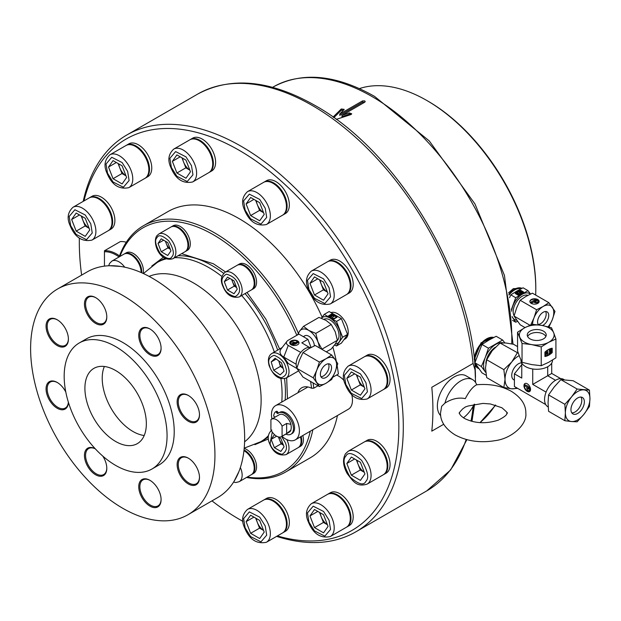 <?xml version="1.0" encoding="UTF-8"?>
<svg xmlns="http://www.w3.org/2000/svg" width="621" height="621" viewBox="0 0 621 621"><rect width="100%" height="100%" fill="white"/><g stroke="black" fill="none" stroke-linecap="round" stroke-linejoin="round"><path stroke-width="0.93" d="M181.65 253.663L213.376 263.77L225.586 271.982M246.995 292.46L265.912 319.225L279.629 348.986M286.661 377.77L287.461 398.783M268.443 438.931L254.889 444.667M119.185 256.892A142.193 82.096 60 0 1 143.397 225.765A142.193 82.096 60 0 1 214.493 232.805A142.193 82.096 60 0 1 298.313 333.174M322.113 317.199A142.193 82.096 -120 0 0 239.069 218.615A142.193 82.096 -120 0 0 167.973 211.575L143.397 225.765M83.982 200.925A225.928 130.441 60 0 1 239.069 150.243A225.928 130.441 60 0 1 397.657 403.992A225.928 130.441 60 0 1 277.393 535.931M242.927 521.361A225.928 130.441 60 0 1 239.069 519.187L241.305 520.476A229.087 132.265 -120 0 0 242.935 521.407M276.624 536.373A229.087 132.265 -120 0 0 355.849 531.824A229.087 132.265 -120 0 0 390.966 348.249A229.087 132.265 -120 0 0 241.305 146.377A229.087 132.265 -120 0 0 126.762 135.029A229.087 132.265 -120 0 0 83.214 201.367M271.913 418.981A19.748 11.403 60 0 1 275.561 405.653A19.748 11.403 60 0 1 285.435 406.631A19.748 11.403 60 0 1 298.336 424.034A19.748 11.403 60 0 1 295.309 439.862L348.373 409.223A19.748 11.403 -120 0 0 351.688 394.428M344.081 380.557A19.748 11.403 -120 0 0 338.499 376A19.748 11.403 -120 0 0 336.59 375.045M295.309 439.862A19.748 11.403 60 0 1 285.435 438.884A19.748 11.403 60 0 1 281.942 436.361M89.447 197.788A18.956 10.945 60 0 1 89.773 197.579A18.956 10.945 60 0 1 99.251 198.518A18.956 10.945 60 0 1 111.64 215.231A18.956 10.945 60 0 1 108.737 230.422A18.956 10.945 60 0 1 108.388 230.601M108.737 230.422L110.965 229.133A18.956 10.945 -120 0 0 113.868 213.942A18.956 10.945 -120 0 0 101.487 197.23A18.956 10.945 -120 0 0 92.009 196.29L89.773 197.579M364.62 441.795A18.956 10.945 60 0 1 364.946 441.593A18.956 10.945 60 0 1 374.432 442.532A18.956 10.945 60 0 1 386.813 459.237A18.956 10.945 60 0 1 383.91 474.428A18.956 10.945 60 0 1 383.568 474.615M383.91 474.428L386.138 473.14A18.956 10.945 -120 0 0 389.041 457.949A18.956 10.945 -120 0 0 376.66 441.244A18.956 10.945 -120 0 0 367.182 440.305L364.946 441.593M364.62 356.656A18.956 10.945 60 0 1 364.946 356.454A18.956 10.945 60 0 1 374.432 357.393A18.956 10.945 60 0 1 386.813 374.098A18.956 10.945 60 0 1 383.91 389.289A18.956 10.945 60 0 1 383.568 389.476M383.91 389.289L386.138 388.001A18.956 10.945 -120 0 0 389.041 372.81A18.956 10.945 -120 0 0 376.66 356.105A18.956 10.945 -120 0 0 367.182 355.165L364.946 356.454M263.894 499.952A18.956 10.945 60 0 1 264.228 499.742A18.956 10.945 60 0 1 273.706 500.681A18.956 10.945 60 0 1 286.095 517.386A18.956 10.945 60 0 1 283.184 532.577A18.956 10.945 60 0 1 282.842 532.764M283.184 532.577L285.419 531.297A18.956 10.945 -120 0 0 288.323 516.098A18.956 10.945 -120 0 0 275.941 499.393A18.956 10.945 -120 0 0 266.456 498.453L264.228 499.742M190.166 139.632A18.956 10.945 60 0 1 190.492 139.43A18.956 10.945 60 0 1 199.978 140.369A18.956 10.945 60 0 1 212.359 157.074A18.956 10.945 60 0 1 209.456 172.265A18.956 10.945 60 0 1 209.114 172.452M209.456 172.265L211.683 170.977A18.956 10.945 -120 0 0 214.594 155.786A18.956 10.945 -120 0 0 202.205 139.081A18.956 10.945 -120 0 0 192.727 138.141L190.492 139.43M263.894 182.201A18.956 10.945 60 0 1 264.228 182A18.956 10.945 60 0 1 273.706 182.939A18.956 10.945 60 0 1 286.095 199.644A18.956 10.945 60 0 1 283.184 214.835A18.956 10.945 60 0 1 282.842 215.021M283.184 214.835L285.419 213.546A18.956 10.945 -120 0 0 288.323 198.355A18.956 10.945 -120 0 0 275.941 181.65A18.956 10.945 -120 0 0 266.456 180.711L264.228 182M327.748 494.246A18.956 10.945 60 0 1 328.082 494.037A18.956 10.945 60 0 1 337.56 494.976A18.956 10.945 60 0 1 349.949 511.688A18.956 10.945 60 0 1 347.038 526.88A18.956 10.945 60 0 1 346.697 527.058M347.038 526.88L349.274 525.591A18.956 10.945 -120 0 0 352.177 510.4A18.956 10.945 -120 0 0 339.796 493.687A18.956 10.945 -120 0 0 330.31 492.748L328.082 494.037M126.311 145.337A18.956 10.945 60 0 1 126.637 145.135A18.956 10.945 60 0 1 136.123 146.075A18.956 10.945 60 0 1 148.504 162.78A18.956 10.945 60 0 1 145.601 177.971A18.956 10.945 60 0 1 145.26 178.157M145.601 177.971L147.829 176.682A18.956 10.945 -120 0 0 150.74 161.491A18.956 10.945 -120 0 0 138.351 144.786A18.956 10.945 -120 0 0 128.873 143.847L126.637 145.135M327.748 261.635A18.956 10.945 60 0 1 328.082 261.433A18.956 10.945 60 0 1 337.56 262.373A18.956 10.945 60 0 1 349.949 279.077A18.956 10.945 60 0 1 347.038 294.269A18.956 10.945 60 0 1 346.697 294.455M347.038 294.269L349.274 292.988A18.956 10.945 -120 0 0 352.177 277.789A18.956 10.945 -120 0 0 339.796 261.084A18.956 10.945 -120 0 0 330.31 260.145L328.082 261.433M474.281 404.255L473.07 407.306L472.224 407.795M443.712 424.259L431.789 431.145A229.087 132.265 -120 0 0 431.789 387.287L473.07 363.448L475.034 369.805L475.562 382.458M331.133 312.542A15.013 8.663 60 0 1 337.614 313.729A15.013 8.663 60 0 1 347.418 326.957A15.013 8.663 60 0 1 345.121 338.981L344.026 339.609M124.278 253.973A14.221 8.213 60 0 1 124.604 253.764A14.221 8.213 60 0 1 131.714 254.47A14.221 8.213 60 0 1 141.735 272.798M124.604 253.764L126.273 252.794A14.221 8.213 60 0 1 133.383 253.5A14.221 8.213 60 0 1 143.172 273.442M244.03 449.977A14.221 8.213 60 0 1 244.837 450.404A14.221 8.213 60 0 1 254.129 462.932A14.221 8.213 60 0 1 251.947 474.328A14.221 8.213 60 0 1 251.598 474.506M244.185 448.409A14.221 8.213 60 0 1 246.514 449.441A14.221 8.213 60 0 1 255.798 461.97A14.221 8.213 60 0 1 253.616 473.365L251.947 474.328M237.401 265.175A14.221 8.213 60 0 1 237.727 264.965A14.221 8.213 60 0 1 244.837 265.672A14.221 8.213 60 0 1 254.129 278.2A14.221 8.213 60 0 1 251.947 289.596A14.221 8.213 60 0 1 251.598 289.774M237.727 264.965L239.403 264.003A14.221 8.213 60 0 1 246.514 264.709A14.221 8.213 60 0 1 255.798 277.238A14.221 8.213 60 0 1 253.616 288.633L251.947 289.596M171.132 226.913A14.221 8.213 60 0 1 171.458 226.712A14.221 8.213 60 0 1 178.569 227.41A14.221 8.213 60 0 1 187.86 239.947A14.221 8.213 60 0 1 185.679 251.334A14.221 8.213 60 0 1 185.337 251.521M171.458 226.712L173.135 225.741A14.221 8.213 60 0 1 180.245 226.448A14.221 8.213 60 0 1 189.529 238.976A14.221 8.213 60 0 1 187.356 250.372L185.679 251.334M301.154 436.485A14.221 8.213 60 0 1 298.802 447.275A14.221 8.213 60 0 1 298.46 447.454M302.831 435.523A14.221 8.213 60 0 1 300.479 446.305L298.802 447.275M126.304 242.229A35.156 20.299 60 0 0 120.319 241.592L104.452 250.752L104.452 251.777A34.365 19.841 60 0 1 116.181 255.06A34.365 19.841 60 0 1 119.092 256.947M104.452 250.752A35.156 20.299 60 0 1 116.74 254.09A35.156 20.299 60 0 1 119.543 255.891M275.134 417.126L273.667 416.117A14.058 8.12 60 0 1 275.181 412.072A1.343 0.776 60 0 1 275.313 411.964A1.343 0.776 60 0 1 275.98 412.033A1.343 0.776 60 0 1 276.531 412.546L277.649 411.902A1.343 0.776 -120 0 0 277.098 411.389A1.343 0.776 -120 0 0 276.43 411.319A1.343 0.776 -120 0 0 276.298 411.428M278.829 412.864A1.343 0.776 60 0 1 277.874 412.212L276.756 412.856A1.343 0.776 60 0 0 277.975 413.446A1.343 0.776 60 0 0 278.045 413.4A12.273 7.087 60 0 1 278.658 412.957A12.273 7.087 60 0 1 284.798 413.563A12.273 7.087 60 0 1 292.809 424.376A12.273 7.087 60 0 1 290.931 434.211A12.273 7.087 60 0 1 285.815 434.126M290.931 434.211L292.049 433.567A12.273 7.087 -120 0 0 293.927 423.732A12.273 7.087 -120 0 0 285.908 412.918A12.273 7.087 -120 0 0 279.776 412.313L278.658 412.957M98.584 198.906A18.956 10.945 60 0 1 110.965 215.619A18.956 10.945 60 0 1 108.062 230.81L91.97 240.094A18.956 10.945 60 0 0 94.105 222.644A18.956 10.945 60 0 0 82.492 208.198A18.956 10.945 60 0 0 73.014 207.259L89.098 197.967A18.956 10.945 60 0 1 98.584 198.906M373.757 442.92A18.956 10.945 60 0 1 386.138 459.625A18.956 10.945 60 0 1 383.235 474.817L367.143 484.108A18.956 10.945 60 0 0 369.278 482.129A18.956 10.945 60 0 0 357.665 452.204A18.956 10.945 60 0 0 348.187 451.265L364.271 441.981A18.956 10.945 60 0 1 373.757 442.92M373.757 357.781A18.956 10.945 60 0 1 386.138 374.486A18.956 10.945 60 0 1 383.235 389.678L367.143 398.969A18.956 10.945 60 0 0 369.278 381.511A18.956 10.945 60 0 0 357.665 367.065A18.956 10.945 60 0 0 348.187 366.126L364.271 356.842A18.956 10.945 60 0 1 373.757 357.781M273.03 501.069A18.956 10.945 60 0 1 285.419 517.774A18.956 10.945 60 0 1 282.516 532.973L266.425 542.257A18.956 10.945 60 0 0 268.559 524.799A18.956 10.945 60 0 0 256.947 510.361A18.956 10.945 60 0 0 247.469 509.422L263.552 500.13A18.956 10.945 60 0 1 273.03 501.069M199.302 140.757A18.956 10.945 60 0 1 211.683 157.462A18.956 10.945 60 0 1 208.78 172.654L192.696 181.945A18.956 10.945 60 0 0 194.823 164.487A18.956 10.945 60 0 0 183.211 150.041A18.956 10.945 60 0 0 173.733 149.11L189.824 139.818A18.956 10.945 60 0 1 199.302 140.757M273.03 183.327A18.956 10.945 60 0 1 285.419 200.032A18.956 10.945 60 0 1 282.516 215.223L266.425 224.515A18.956 10.945 60 0 0 268.559 207.057A18.956 10.945 60 0 0 256.947 192.611A18.956 10.945 60 0 0 247.469 191.672L263.552 182.388A18.956 10.945 60 0 1 273.03 183.327M336.885 495.364A18.956 10.945 60 0 1 349.274 512.077A18.956 10.945 60 0 1 346.371 527.268L330.279 536.552A18.956 10.945 60 0 0 332.414 519.102A18.956 10.945 60 0 0 320.801 504.656A18.956 10.945 60 0 0 311.323 503.716L327.407 494.425A18.956 10.945 60 0 1 336.885 495.364M135.448 146.463A18.956 10.945 60 0 1 147.829 163.168A18.956 10.945 60 0 1 144.926 178.359L128.842 187.651A18.956 10.945 60 0 0 130.969 170.193A18.956 10.945 60 0 0 119.356 155.747A18.956 10.945 60 0 0 109.878 154.808L125.97 145.524A18.956 10.945 60 0 1 135.448 146.463M336.885 262.761A18.956 10.945 60 0 1 349.274 279.466A18.956 10.945 60 0 1 346.371 294.665L330.279 303.948A18.956 10.945 60 0 0 332.414 286.491A18.956 10.945 60 0 0 320.801 272.052A18.956 10.945 60 0 0 311.323 271.113L327.407 261.821A18.956 10.945 60 0 1 336.885 262.761M444.978 403.076A23.699 13.685 -60 0 1 460.829 380.836A23.699 13.685 -60 0 1 472.682 379.664A23.699 13.685 -60 0 1 476.687 384.764L476.656 384.772C489.682 383.607 501.256 385.796 511.378 391.331C521.143 397.525 525.964 404.776 525.832 413.081C527.345 424.531 511.58 438.768 494.743 440.7C480.01 443.107 466.759 441.158 454.976 434.84C445.179 428.599 440.367 421.348 440.514 413.081L441.655 406.313L444.978 403.076C451.972 398.698 458.748 397.215 465.308 398.635C469.057 391.308 472.853 386.681 476.687 384.764M472.682 379.664L465.975 375.79A23.699 13.685 120 0 0 454.13 376.963A23.699 13.685 120 0 0 439.156 396.26A23.699 13.685 120 0 0 440.677 415.62M108.652 265.78L109.537 263.483L111.865 261.115L123.928 254.152A14.221 8.213 60 0 1 131.039 254.858A14.221 8.213 60 0 1 141.091 272.518M243.952 450.667A14.221 8.213 60 0 1 244.162 450.792A14.221 8.213 60 0 1 253.453 463.32A14.221 8.213 60 0 1 251.272 474.716L239.209 481.679A14.221 8.213 60 0 0 240.808 468.591A14.221 8.213 60 0 0 240.366 467.535M244.162 266.06A14.221 8.213 60 0 1 253.453 278.588A14.221 8.213 60 0 1 251.272 289.984L239.209 296.947A14.221 8.213 60 0 0 240.808 283.859A14.221 8.213 60 0 0 232.099 273.023A14.221 8.213 60 0 0 224.988 272.324L237.051 265.353A14.221 8.213 60 0 1 244.162 266.06M177.901 227.798A14.221 8.213 60 0 1 187.185 240.335A14.221 8.213 60 0 1 185.004 251.722L172.941 258.693A14.221 8.213 60 0 0 174.54 257.21A14.221 8.213 60 0 0 165.83 234.769A14.221 8.213 60 0 0 158.72 234.063L170.791 227.1A14.221 8.213 60 0 1 177.901 227.798M300.479 436.873A14.221 8.213 60 0 1 298.134 447.663L286.064 454.626A14.221 8.213 60 0 0 287.663 441.539A14.221 8.213 60 0 0 286.809 439.598M465.354 406.98L468.156 406.002L482.967 403.409L490.411 403.968L501.9 407.749C506.798 411.964 508.459 413.741 506.876 413.081C506.045 412.934 509.903 414.277 498.306 420.13C485.971 424.058 474.685 423.491 464.454 418.422C461.248 416.342 459.587 414.564 459.478 413.081C458.453 413.687 459.524 412.29 462.676 408.905L465.354 406.98M474.126 404.287A23.699 13.685 -60 0 1 463.437 417.793M270.911 419.649A10.029 5.791 60 0 1 271.478 419.229A10.029 5.791 60 0 1 276.5 419.726A10.029 5.791 60 0 1 282.081 426.091L282.081 436.19A10.029 5.791 60 0 1 281.515 436.61A10.029 5.791 60 0 1 270.911 429.748L270.911 419.649M281.515 436.61L289.332 432.092A10.029 5.791 -120 0 0 290.954 430.136L290.954 429.53A9.796 5.659 -120 0 0 290.954 424.943L290.954 424.337A10.029 5.791 -120 0 0 284.317 415.216A10.029 5.791 -120 0 0 279.303 414.719L271.478 419.229M330.861 317.626A11.062 6.389 0 0 0 334.09 318.922L337.009 317.238A11.062 6.389 0 0 0 331.536 314.079L328.618 315.763A11.062 6.389 0 0 0 330.861 317.626M474.25 359.45L481.05 342.792L493.889 337.405M477.696 368.067L474.669 363.797M333.05 117.105L341.255 108.978L344.205 109.366L339.726 114.07L362.517 100.905L364.752 100.905L365.218 101.557L364.752 102.201L341.961 115.359L349.351 112.921L351.719 113.783L350.935 114.567L336.217 119.387M323.921 319.303A12.637 7.297 60 0 1 330.077 320.017A12.637 7.297 60 0 1 338.08 330.364A12.637 7.297 60 0 1 337.203 340.681M332.592 318.441A10.503 6.063 180 0 1 332.53 318.418A0.776 0.45 180 0 1 332.282 317.859M332.437 317.983A0.776 0.45 180 0 1 332.437 317.354L334.292 316.283A0.776 0.45 180 0 1 335.464 316.337A10.503 6.063 180 0 1 336.062 316.865A0.776 0.45 180 0 1 335.938 317.409L334.385 318.301A0.776 0.45 0 0 1 333.454 318.379A10.503 6.063 180 0 1 332.53 318.03A0.776 0.45 180 0 1 332.437 317.983M364.752 102.193L362.532 102.201L339.734 115.366L339.726 114.07M343.762 110.057L341.294 110.29L333.819 117.656M81.879 216.341A11.085 6.396 -120 0 0 82.857 220.152A11.085 6.396 -120 0 0 89.114 228.272M357.059 460.347A11.085 6.396 -120 0 0 358.03 464.166A11.085 6.396 -120 0 0 364.286 472.278M357.059 375.208A11.085 6.396 -120 0 0 358.03 379.027A11.085 6.396 -120 0 0 364.286 387.139L360.289 384.857L351.354 390.019L346.829 378.352L351.354 371.917L360.405 377.141L364.931 388.808L360.405 395.243L351.354 390.019M256.333 518.496A11.085 6.396 -120 0 0 257.311 522.315A11.085 6.396 -120 0 0 263.568 530.435L259.57 528.153L250.636 533.307L246.11 521.648L250.636 515.205L259.687 520.437L264.212 532.096L259.687 538.531L250.636 533.307M182.605 158.184A11.085 6.396 -120 0 0 183.575 162.003A11.085 6.396 -120 0 0 189.832 170.123M256.333 200.754A11.085 6.396 -120 0 0 257.311 204.573A11.085 6.396 -120 0 0 263.568 212.692M320.188 512.799A11.085 6.396 -120 0 0 321.166 516.61A11.085 6.396 -120 0 0 327.422 524.729L323.425 522.447L314.49 527.602L309.964 515.942L314.49 509.507L323.541 514.731L328.067 526.391L323.541 532.834L314.49 527.602M118.751 163.89A11.085 6.396 -120 0 0 119.721 167.709A11.085 6.396 -120 0 0 125.978 175.821M320.188 280.187A11.085 6.396 -120 0 0 321.166 284.007A11.085 6.396 -120 0 0 327.422 292.126L323.425 289.844L314.49 294.998L309.964 283.339L314.49 276.896L323.541 282.12L328.067 293.787L323.541 300.222L314.49 294.998M475.112 361.996A16.588 9.579 -60 0 1 474.972 359.97A16.588 9.579 -60 0 1 480.833 344.857A16.588 9.579 -60 0 1 492.569 338.08M231.975 279.644A7.918 4.572 -120 0 0 232.611 281.973A7.918 4.572 -120 0 0 236.547 287.391M165.706 241.383A7.918 4.572 -120 0 0 166.343 243.711A7.918 4.572 -120 0 0 170.278 249.13M278.829 437.324A7.918 4.572 -120 0 0 279.466 439.652A7.918 4.572 -120 0 0 283.401 445.071M278.852 360.948A7.918 4.572 -120 0 0 279.155 362.229A7.918 4.572 -120 0 0 283.176 368.369M508.583 292.809L513.326 288.656L521.974 288.33M535.675 295.06A154.047 88.935 -120 0 0 535.791 289.184A154.047 88.935 -120 0 0 426.868 100.517L426.868 100.517A154.047 88.935 -120 0 0 359.396 88.601M122.772 295.433A130.348 75.257 60 0 1 207.926 410.295A130.348 75.257 60 0 1 187.946 514.747A130.348 75.257 60 0 1 122.772 508.288A130.348 75.257 60 0 1 37.625 393.427A130.348 75.257 60 0 1 57.606 288.982A130.348 75.257 60 0 1 122.772 295.433M187.946 514.747L217.66 497.584A130.348 75.257 -120 0 0 237.641 393.14A130.348 75.257 -120 0 0 152.494 278.278A130.348 75.257 -120 0 0 87.32 271.819L57.606 288.982M535.791 289.184L535.791 287.888A152.463 88.027 -120 0 0 427.985 101.161L426.875 100.517L427.985 101.161M508.878 294.269A15.719 9.074 -60 0 1 514.46 289.308A15.719 9.074 -60 0 1 521.958 288.338M199.481 414.471A15.013 8.663 60 0 1 196.376 421.03A15.013 8.663 60 0 1 188.869 420.285A15.013 8.663 60 0 1 179.065 407.058A15.013 8.663 60 0 1 181.371 395.034A15.013 8.663 60 0 1 188.598 395.624M199.481 477.169A15.013 8.663 60 0 1 196.376 483.728A15.013 8.663 60 0 1 188.869 482.983A15.013 8.663 60 0 1 179.065 469.755A15.013 8.663 60 0 1 181.371 457.731A15.013 8.663 60 0 1 188.598 458.314M161.087 499.338A15.013 8.663 60 0 1 157.982 505.89A15.013 8.663 60 0 1 150.484 505.145A15.013 8.663 60 0 1 140.672 491.925A15.013 8.663 60 0 1 142.977 479.893A15.013 8.663 60 0 1 150.204 480.483M106.796 467.993A15.013 8.663 60 0 1 103.691 474.545A15.013 8.663 60 0 1 96.185 473.8A15.013 8.663 60 0 1 86.381 460.572A15.013 8.663 60 0 1 88.679 448.548A15.013 8.663 60 0 1 95.292 448.82M68.364 402.183A15.013 8.663 60 0 1 65.298 408.044A15.013 8.663 60 0 1 57.792 407.306A15.013 8.663 60 0 1 47.988 394.079A15.013 8.663 60 0 1 50.285 382.047A15.013 8.663 60 0 1 57.512 382.637M68.403 338.794A15.013 8.663 60 0 1 65.298 345.354A15.013 8.663 60 0 1 57.792 344.608A15.013 8.663 60 0 1 47.988 331.381A15.013 8.663 60 0 1 50.285 319.349A15.013 8.663 60 0 1 57.512 319.939M106.796 316.632A15.013 8.663 60 0 1 103.691 323.184A15.013 8.663 60 0 1 96.185 322.439A15.013 8.663 60 0 1 86.381 309.211A15.013 8.663 60 0 1 88.679 297.187A15.013 8.663 60 0 1 95.906 297.777M161.087 347.977A15.013 8.663 60 0 1 157.982 354.529A15.013 8.663 60 0 1 150.484 353.784A15.013 8.663 60 0 1 140.672 340.564A15.013 8.663 60 0 1 142.977 328.532A15.013 8.663 60 0 1 150.204 329.122M115.622 346.588A72.758 42.003 60 0 1 163.152 410.698A72.758 42.003 60 0 1 151.998 468.995A72.758 42.003 60 0 1 115.622 465.393A72.758 42.003 60 0 1 68.093 401.282A72.758 42.003 60 0 1 79.247 342.978A72.758 42.003 60 0 1 115.622 346.588M79.247 342.978L86.397 338.856A72.758 42.003 60 0 1 122.772 342.458A72.758 42.003 60 0 1 170.301 406.569A72.758 42.003 60 0 1 159.155 464.873L151.998 468.995M188.31 421.255A15.797 9.121 60 0 1 177.14 401.903A15.797 9.121 60 0 1 188.31 395.453L188.31 395.453A15.797 9.121 60 0 1 188.318 395.453A15.797 9.121 60 0 1 199.488 414.805A15.797 9.121 60 0 1 188.31 421.255M188.31 483.945A15.797 9.121 60 0 1 177.14 464.601A15.797 9.121 60 0 1 188.31 458.151L188.31 458.151A15.797 9.121 60 0 1 188.318 458.151A15.797 9.121 60 0 1 199.488 477.502A15.797 9.121 60 0 1 188.31 483.945M149.925 506.115A15.797 9.121 60 0 1 138.747 486.763A15.797 9.121 60 0 1 149.925 480.312L149.925 480.312A15.797 9.121 60 0 1 161.095 499.664A15.797 9.121 60 0 1 149.925 506.115M102.791 456.109A15.797 9.121 60 0 1 106.796 468.319A15.797 9.121 60 0 1 95.626 474.77A15.797 9.121 60 0 1 84.456 455.651A15.797 9.121 60 0 1 95.223 448.742M68.395 402.284A15.797 9.121 60 0 1 57.233 408.269A15.797 9.121 60 0 1 46.063 388.917A15.797 9.121 60 0 1 57.233 382.466L57.233 382.466A15.797 9.121 60 0 1 65.803 392.045M57.233 345.571A15.797 9.121 60 0 1 46.063 326.227A15.797 9.121 60 0 1 57.233 319.776L57.233 319.776A15.797 9.121 60 0 1 68.403 339.12A15.797 9.121 60 0 1 57.233 345.571M95.626 323.409A15.797 9.121 60 0 1 84.456 304.057A15.797 9.121 60 0 1 95.626 297.606L95.626 297.606A15.797 9.121 60 0 1 106.796 316.958A15.797 9.121 60 0 1 95.626 323.409M149.925 354.754A15.797 9.121 60 0 1 138.747 335.402A15.797 9.121 60 0 1 149.925 328.951L149.925 328.951A15.797 9.121 60 0 1 161.095 348.303A15.797 9.121 60 0 1 149.925 354.754M509.018 295.022A15.013 8.663 -60 0 1 514.599 289.976A15.013 8.663 -60 0 1 521.081 288.781M303.327 336.66L304.787 335.814A7.902 4.564 60 0 1 310.88 337.933A7.902 4.564 60 0 1 314.327 345.881L314.327 345.881M485.777 372.414A17.38 10.037 -60 0 1 485.242 371.738A17.38 10.037 -60 0 1 483.596 365.598A17.38 10.037 -60 0 1 485.242 357.549L481.36 366.499L485.801 372.538M104.359 366.483A43.447 25.088 -120 0 0 132.941 431.471A43.447 25.088 -120 0 0 144.204 435.5M115.622 441.461A43.447 25.088 60 0 1 87.243 403.176A43.447 25.088 60 0 1 93.903 368.362A43.447 25.088 60 0 1 115.622 370.512A43.447 25.088 60 0 1 144.01 408.804A43.447 25.088 60 0 1 137.35 443.619A43.447 25.088 60 0 1 115.622 441.461M485.863 363.378A14.221 8.213 -60 0 1 495.364 347.209M291.07 340.937A4.642 2.678 180 0 1 296.132 340.355A4.642 2.678 180 0 1 299.004 342.831A4.642 2.678 180 0 1 297.638 344.733A4.642 2.678 180 0 1 292.576 345.307A4.642 2.678 180 0 1 289.712 342.831A4.642 2.678 180 0 1 291.07 340.937M298.988 343.025A4.642 2.678 0 0 0 295.976 340.704A4.642 2.678 0 0 0 291.07 341.325A4.642 2.678 0 0 0 289.72 343.025M296.147 363.929A12.637 7.297 120 0 0 296.147 364.116A12.637 7.297 120 0 0 296.147 364.302L296.147 363.929A12.637 7.297 120 0 1 300.471 352.775A12.637 7.297 -60 0 1 300.758 352.425A12.637 7.297 -60 0 1 309.405 347.426L301.822 342.831L307.923 339.314L298.887 334.098L288.276 340.223A6.389 3.687 0 0 0 286.964 341.325A6.389 3.687 0 0 0 288.276 345.439L300.758 352.425M309.6 347.318L309.693 347.457A12.637 7.297 -60 0 1 310.647 347.667M297.956 342.202L295.138 343.824L293.259 342.745L292.32 343.281L294.199 344.368L293.259 344.911L291.381 343.824A1.987 1.149 180 0 1 290.799 343.009A1.987 1.149 180 0 1 291.381 342.202A1.987 1.149 180 0 1 294.199 342.202L295.138 342.745L297.017 341.659L297.956 342.59L295.138 344.213L293.259 343.126L292.662 343.475M514.118 315.763A12.637 7.297 -60 0 1 522.137 296.256A12.637 7.297 -60 0 1 527.881 295.355M319.404 386.557L325.971 383.273A15.013 8.663 -60 0 1 316.78 382.451A15.013 8.663 -60 0 1 315.359 377.149A15.013 8.663 -60 0 1 316.78 370.201L313.279 377.84L319.404 386.557L302.97 377.071L296.838 368.354L299.462 360.203L302.97 352.557L308.653 348.769L315.227 345.486L331.661 354.971L325.971 358.767L319.404 362.051L316.78 370.201A15.013 8.663 -60 0 1 325.971 358.767A15.013 8.663 -60 0 1 335.161 359.582L331.661 354.971M514.398 380.137L513.707 379.741A9.478 5.473 -60 0 1 511.743 375.402A9.478 5.473 -60 0 1 521.663 362.881M537.794 299.57A4.642 2.678 0 0 0 532.733 298.988A4.642 2.678 0 0 0 529.868 301.464A4.642 2.678 0 0 0 531.227 303.366A4.642 2.678 0 0 0 536.288 303.948A4.642 2.678 0 0 0 539.152 301.464A4.642 2.678 0 0 0 537.794 299.57M539.144 301.659A4.642 2.678 0 0 0 537.794 299.959A4.642 2.678 0 0 0 532.888 299.345A4.642 2.678 0 0 0 529.876 301.659M320.956 376.745A7.902 4.564 120 0 0 323.401 375.984A7.902 4.564 120 0 0 328.424 363.805M325.971 364.566A7.902 4.564 -60 0 1 329.922 364.178A7.902 4.564 -60 0 1 331.133 370.504A7.902 4.564 -60 0 1 325.971 377.467A7.902 4.564 -60 0 1 322.02 377.863A7.902 4.564 -60 0 1 320.809 371.529A7.902 4.564 -60 0 1 325.971 364.566M538.151 324.449A7.902 4.564 120 0 0 540.596 323.688A7.902 4.564 120 0 0 545.618 311.509M538.446 324.892A7.902 4.564 -60 0 1 538.275 318.426A7.902 4.564 -60 0 1 543.165 312.27A7.902 4.564 -60 0 1 547.117 311.882A7.902 4.564 -60 0 1 548.327 318.208A7.902 4.564 -60 0 1 543.165 325.171A7.902 4.564 -60 0 1 542.459 325.528M530.528 389.468A4.642 2.678 60 0 1 529.573 391.595A4.642 2.678 60 0 1 525.987 390.353A4.642 2.678 60 0 1 523.961 385.68A4.642 2.678 60 0 1 524.924 383.553A4.642 2.678 60 0 1 528.502 384.795A4.642 2.678 60 0 1 530.528 389.468M525.102 383.467A4.642 2.678 -120 0 0 524.295 385.486A4.642 2.678 -120 0 0 526.22 390.042A4.642 2.678 -120 0 0 529.729 391.486M548.188 406.941L547.838 406.739A15.797 9.121 -60 0 1 544.563 399.505A15.797 9.121 -60 0 1 551.464 383.607A15.797 9.121 -60 0 1 563.635 379.377L564.233 379.718M552.543 360.04L552.543 360.164A15.797 9.121 180 0 1 547.916 366.615A15.797 9.121 180 0 1 530.699 368.587A15.797 9.121 180 0 1 520.941 360.164L520.941 359.963M560.856 379.625L573.144 380.727L589.438 390.135L577.15 389.033L571.514 396.974L564.862 404.325L548.568 394.917L554.204 386.976L560.856 379.625L577.15 389.033M522.036 343.475L531.63 344.593L541.217 346.891L548.568 342.357L555.919 339.004L555.919 357.82L548.568 362.353L541.217 365.707L531.63 364.589L522.036 362.299L519.8 357.238L517.565 351.005L517.565 332.181L522.036 343.475L522.036 362.299M564.862 404.325L565.374 412.81A17.38 10.037 -60 0 1 571.514 396.974A17.38 10.037 -60 0 1 583.802 389.879A17.38 10.037 -60 0 1 589.95 398.62A17.38 10.037 -60 0 1 583.802 414.455A17.38 10.037 -60 0 1 577.662 419.905A17.38 10.037 -60 0 1 571.514 421.55L577.15 421.806L583.802 414.455L589.438 406.522L589.95 398.62L589.438 390.135M555.919 339.004L553.684 332.771A17.38 10.037 180 0 1 548.568 342.357A17.38 10.037 180 0 1 531.63 344.593A17.38 10.037 180 0 1 519.8 337.242A17.38 10.037 180 0 1 524.916 327.655A17.38 10.037 180 0 1 541.861 325.42A17.38 10.037 180 0 1 549.034 327.911A17.38 10.037 180 0 1 553.684 332.771L551.448 327.709L541.861 325.42L532.267 324.302L524.916 327.655L517.565 332.181M571.817 412.88A9.478 5.473 120 0 0 575.093 411.971A9.478 5.473 120 0 0 580.938 397.075M577.662 397.976A9.478 5.473 -60 0 1 582.397 397.502A9.478 5.473 -60 0 1 583.856 405.102A9.478 5.473 -60 0 1 577.662 413.454A9.478 5.473 -60 0 1 572.919 413.928A9.478 5.473 -60 0 1 571.467 406.328A9.478 5.473 -60 0 1 577.662 397.976M545.867 336.489A9.478 5.473 0 0 0 530.039 334.106A9.478 5.473 0 0 0 527.617 336.489M530.039 331.133A9.478 5.473 180 0 1 540.371 329.953A9.478 5.473 180 0 1 546.224 335.006A9.478 5.473 180 0 1 543.445 338.88A9.478 5.473 180 0 1 533.113 340.06A9.478 5.473 180 0 1 527.26 335.006A9.478 5.473 180 0 1 530.039 331.133M312.86 429.724A142.193 82.096 60 0 1 285.59 472.053L310.166 457.863A142.193 82.096 -120 0 0 337.444 415.534M332.802 377.234L338.391 373.997A142.193 82.096 -120 0 0 337.172 365.893M336.295 361.259A142.193 82.096 -120 0 0 332.887 347.108M241.305 520.476L239.069 519.187A225.928 130.441 60 0 1 211.971 500.868M81.63 275.111A225.928 130.441 60 0 1 79.317 242.485A225.928 130.441 60 0 1 79.364 238.053M297.948 392.728A22.115 12.769 60 0 1 301.744 387.799A22.115 12.769 60 0 1 311.579 388.241L313.815 388.187L318.022 385.757M285.59 472.053A142.193 82.096 60 0 1 246.529 477.456M313.062 382.893A142.193 82.096 60 0 1 313.815 388.187M79.325 238.022A229.087 132.265 -120 0 0 79.317 239.9A229.087 132.265 -120 0 0 79.317 241.196M151.765 266.044L163.502 257.172M247.236 477.052A140.61 81.18 -120 0 0 310.275 431.222M311.579 388.241A140.61 81.18 -120 0 0 310.57 381.457M296.822 335.293A140.61 81.18 -120 0 0 202.089 228.97A140.61 81.18 -120 0 0 119.892 256.481M104.452 251.777L104.452 266.145M290.954 430.136L286.646 433.559L282.081 436.19M344.74 338.608L341.387 343.134L336.497 345.959L342.621 337.242L347.519 334.416L344.74 338.608M342.621 337.242L336.497 321.453L324.24 314.373L329.138 311.548L341.387 318.627L347.519 334.416M298.437 370.947A14.221 8.213 60 0 1 298.134 371.141L286.064 378.111A14.221 8.213 60 0 0 289.013 371.599A14.221 8.213 60 0 0 288.222 366.638A14.221 8.213 60 0 0 271.843 353.481L282.159 347.527M282.081 426.091L286.646 423.46L290.954 424.337M334.572 345.012L336.497 345.959M336.497 321.453L341.387 318.627M324.24 314.373L321.36 318.231M76.181 231.144L71.656 219.485L76.181 213.05L85.232 218.274L89.758 229.933L85.232 236.376L76.181 231.144L85.116 225.99L81.227 215.961M346.829 463.491L351.354 457.056L360.405 462.28L364.931 473.947L360.405 480.382L351.354 475.158L346.829 463.491L354.669 458.966M176.9 172.995L172.374 161.336L176.9 154.893L185.951 160.117L190.476 171.784L185.951 178.219L176.9 172.995L185.842 167.833L181.945 157.804M250.636 215.565L246.11 203.898L250.636 197.462L259.687 202.687L264.212 214.354L259.687 220.789L250.636 215.565L259.57 210.403L255.681 200.373M113.045 178.701L108.52 167.033L113.045 160.598L122.096 165.823L126.622 177.49L122.096 183.925L113.045 178.701L121.988 173.538L118.091 163.509M321.414 318.255A15.013 8.663 60 0 1 330.077 318.084A15.013 8.663 60 0 1 339.268 329.518A15.013 8.663 60 0 1 339.268 341.767A15.013 8.663 60 0 1 335.301 344.018M336.792 317.362A11.062 6.389 0 0 0 333.042 314.948M331.614 314.482A11.062 6.389 0 0 0 331.536 314.467L331.536 314.079M331.536 314.467L328.835 316.027M79.496 214.959L71.656 219.485M89.121 228.303L85.116 225.99M351.354 475.158L360.289 469.996L356.4 459.967M364.294 472.309L360.289 469.996M354.669 373.826L346.829 378.352M356.4 374.828L360.289 384.857M253.942 517.122L246.11 521.648M255.681 518.124L259.57 528.153M180.214 156.81L172.374 161.336M189.84 170.146L185.842 167.833M253.942 199.372L246.11 203.898M263.576 212.716L259.57 210.403M317.797 511.417L309.964 515.942M319.536 512.418L323.425 522.447M116.36 162.508L108.52 167.033M125.985 175.852L121.988 173.538M317.797 278.813L309.964 283.339M319.536 279.815L323.425 289.844M336.085 317.284A0.776 0.45 180 0 1 335.938 317.797L334.385 318.689A0.776 0.45 180 0 1 333.694 318.814M331.723 316.57L332.266 315.872L331.723 316.57L330.496 316.151M330.745 316.004L330.24 315.91A9.734 5.62 180 0 0 331.272 316.757L330.721 317.463A10.503 6.063 180 0 1 329.285 316.213L331.653 314.459A10.503 6.063 0 0 1 333.811 315.289L333.26 315.996A9.734 5.62 0 0 0 331.793 315.398L331.622 315.499M227.527 290.007L224.29 281.678L227.527 277.075L233.993 280.808L237.222 289.145L233.993 293.741L227.527 290.007L234.226 286.141L231.633 279.45M158.029 243.416L161.258 238.821L167.724 242.555L170.961 250.884L167.724 255.487L161.258 251.753L158.029 243.416L163.626 240.187M277.781 436.718L280.847 438.488L284.084 446.825L280.847 451.42L274.381 447.687L271.152 439.358L274.381 434.754L275.219 435.236M273.706 370.263L271.198 361.934L275.103 358.239L281.523 362.874L284.03 371.203L280.125 374.898L273.706 370.263L280.413 366.398L278.751 360.871M351.292 114.404L349.336 114.194L341.954 116.647L341.961 115.359M478.783 368.587A17.38 10.037 -60 0 1 477.836 368.152A17.38 10.037 -60 0 1 474.654 363.619M474.258 359.466A17.38 10.037 -60 0 1 481.244 343.335A17.38 10.037 -60 0 1 493.78 337.459M330.745 315.623L331.723 316.182M332.266 315.872L331.288 315.305L331.793 315.01A9.734 5.62 180 0 1 333.26 315.608L333.26 315.996M331.793 315.398L331.793 315.01M333.26 315.608L333.811 315.289M330.721 317.463L330.721 317.075A10.503 6.063 180 0 1 329.285 315.833M331.272 316.757L330.721 317.075M229.894 278.441L224.29 281.678M236.585 287.5L234.226 286.141M161.258 251.753L167.965 247.88L165.365 241.189M170.317 249.246L167.965 247.88M276.632 436.19L271.152 439.358M278.487 437.13L281.088 443.821L274.381 447.687M283.448 445.179L281.088 443.821M276.213 359.039L271.198 361.934M283.184 368.4L280.413 366.398M477.743 367.12A16.588 9.579 -60 0 1 475.539 363.805M331.234 324.488L315.817 333.392L308.738 330.403L303.56 326.312L318.984 317.409L326.056 320.405L331.234 324.488L335.247 331.839L337.366 340.277L335.247 344.088L331.234 348.994L326.273 351.866M303.56 326.312L299.547 331.218L297.436 335.03M298.297 334.44A15.013 8.663 60 0 1 299.547 331.218A15.013 8.663 60 0 1 308.738 330.403A15.013 8.663 60 0 1 317.929 341.837L321.942 349.181L337.366 340.277M319.326 347.853A15.013 8.663 60 0 0 317.929 341.837L315.817 333.392M488.735 340.184L496.163 336.279L502.645 340.021L488.455 348.21L481.974 344.476L488.735 340.184M486.227 375.309L481.974 372.856L474.879 362.757L481.974 344.476M504.826 342.908L502.645 340.021M481.36 366.499L474.879 362.757M488.455 348.21L485.242 357.549A17.38 10.037 -60 0 1 495.884 344.313A17.38 10.037 -60 0 1 503.08 342.846M311.074 347.45L307.923 339.314M516.664 291.164L523.076 287.795L527.974 290.62L515.717 297.692L510.827 294.866L516.664 291.164M509.523 297.692L510.827 294.866M296.923 368.494L288.276 363.502A6.389 3.687 180 0 1 286.964 362.4L281.134 354.87A12.769 7.374 180 0 1 281.134 348.855L286.964 341.325M512.527 320.358L515.717 322.206L517.503 321.329M530.536 294.036L527.974 290.62M523.596 292.01L520.677 290.317A11.062 6.389 0 0 0 515.205 293.477L518.124 295.169A11.062 6.389 0 0 0 523.596 292.01M515.717 297.692L511.378 309.561M512.232 317.005L515.717 322.206M288.276 363.502L283.766 357.075A12.769 7.374 180 0 1 281.134 354.87M288.276 345.439L283.766 357.075L296.054 364.17M516.719 320.242A15.013 8.663 -60 0 1 512.946 318.014A15.013 8.663 -60 0 1 512.185 316.594M511.595 311.245A15.013 8.663 -60 0 1 512.946 305.757A15.013 8.663 -60 0 1 522.137 294.323A15.013 8.663 -60 0 1 530.388 294.106M520.677 290.317L520.677 290.706A11.062 6.389 0 0 0 520.282 290.814M519.172 291.187A11.062 6.389 0 0 0 515.422 293.609M523.379 292.266L520.677 290.706M290.83 343.203A1.987 1.149 0 0 0 290.799 343.397A1.987 1.149 0 0 0 291.381 344.213L293.259 345.299L294.199 344.368M296.147 364.302A12.637 7.297 120 0 0 296.954 367.942M522.672 292.344A0.776 0.45 180 0 1 522.649 292.763A10.503 6.063 180 0 1 522.051 293.298A0.776 0.45 180 0 1 520.879 293.353L519.016 292.281A0.776 0.45 180 0 1 518.869 291.769M518.209 294.137L518.853 293.376L517.875 293.943L518.38 294.23A9.734 5.62 180 0 0 519.847 293.632L520.398 294.338A10.503 6.063 180 0 1 519.622 294.688M518.201 295.146L515.872 293.415A10.503 6.063 0 0 1 517.309 292.165L517.86 292.871A9.734 5.62 0 0 0 517.076 293.477M486.693 359.738L503.848 369.642L505.044 379.268L503.848 387.52L486.693 377.615L485.49 367.981L486.693 359.738L492.197 350.71L500.099 343.056L505.603 342.963L513.505 344.259L517.565 346.603M295.138 343.824L295.138 344.213M293.259 344.911L293.259 345.299M522.649 292.375A0.776 0.45 0 0 0 522.525 291.839L520.965 290.939A0.776 0.45 180 0 0 520.033 290.869A10.503 6.063 180 0 0 519.109 291.21A0.776 0.45 180 0 0 519.016 291.893L520.879 292.965A0.776 0.45 180 0 0 522.051 292.91A10.503 6.063 180 0 0 522.649 292.375L522.649 292.763M518.853 293.376L516.819 293.329A9.734 5.62 180 0 1 517.86 292.483M518.24 295.138L515.872 293.415M520.398 293.95A10.503 6.063 180 0 1 518.24 294.781M503.747 387.846A197.494 114.023 -120 0 0 503.872 387.52L511.743 388.808L517.673 388.381M518.302 353.178L500.099 343.056M517.254 352.961L511.743 361.996L503.848 369.642M520.693 291.412L521.85 292.204L521.003 292.406L519.839 291.614L521.71 292.002M516.773 387.853A18.956 10.945 -60 0 1 511.743 388.808A18.956 10.945 -60 0 1 505.044 379.268A18.956 10.945 -60 0 1 511.743 361.996A18.956 10.945 -60 0 1 519.187 355.647M296.838 368.354L313.279 377.84M302.97 352.557L319.404 362.051M325.971 383.273L331.661 379.485L335.161 371.839L337.785 363.689L335.161 359.582A15.013 8.663 -60 0 1 335.161 371.839A15.013 8.663 -60 0 1 325.971 383.273M525.04 327.585L520.165 324.767L514.041 316.05L516.664 307.9L520.165 300.261L525.855 296.465L532.422 293.182L548.855 302.675L543.165 306.464L536.598 309.747L533.975 317.898L530.474 325.544M520.693 291.8L519.971 291.808M514.041 316.05L529.954 325.241M520.165 300.261L536.598 309.747M548.855 327.182L552.356 319.543L554.98 311.393L548.855 302.675M532.562 324.317A15.013 8.663 -60 0 1 533.975 317.898A15.013 8.663 -60 0 1 543.165 306.464A15.013 8.663 -60 0 1 552.356 307.286A15.013 8.663 -60 0 1 552.356 319.543A15.013 8.663 -60 0 1 548.056 326.778M521.764 364.667L514.398 373.826L514.398 386.487L545.735 404.574M538.034 301.48A1.987 1.149 180 0 1 538.065 301.674A1.987 1.149 180 0 1 536.839 302.738A1.987 1.149 180 0 1 534.665 302.489L533.726 301.946L531.848 303.025L530.916 302.101L533.726 300.471L535.605 301.558L536.544 301.014L534.665 299.935L536.21 301.208M546.092 392.123L532.733 384.407L532.733 368.983M521.764 363.06L521.764 378.08L514.398 373.826M551.72 363.06L551.72 373.446L560.709 378.631M538.065 301.674L538.065 301.286A1.987 1.149 180 0 0 537.483 300.471L535.605 299.392L534.665 299.935M531.848 303.025L530.916 302.101M533.726 301.946L531.848 302.644M538.065 301.286A1.987 1.149 180 0 1 536.839 302.349A1.987 1.149 180 0 1 534.665 302.101L533.726 301.558M532.733 384.407L547.706 375.759L547.706 366.732M555.531 380.277L547.706 375.759L551.72 373.446M528.052 386.208L524.9 384.772L528.052 386.208L528.052 388.373L528.657 388.723M529.93 387.287L528.657 386.945L529.93 387.287L529.93 389.46A1.987 1.149 -120 0 1 529.519 390.368L529.177 390.562A1.987 1.149 60 0 1 527.648 390.027A1.987 1.149 60 0 1 526.779 388.024L526.779 386.945L524.9 385.858L524.9 384.772M529.597 387.481L529.597 389.654A1.987 1.149 60 0 1 529.177 390.562M527.718 386.402L528.052 388.373M527.718 388.567L528.657 389.111L528.657 386.945M564.862 420.712L571.514 421.55A17.38 10.037 -60 0 1 565.374 412.81L564.862 420.712L548.568 411.296L548.056 402.812L548.568 394.917M541.217 346.891L541.217 365.707M552.216 352.573L552.216 348.234A14.221 8.508 121.9 0 0 544.92 352.146L544.92 356.477A14.221 8.508 121.9 0 0 552.216 352.573L551.89 348.28M544.92 356.237A14.221 8.508 121.9 0 0 551.89 352.371M545.51 355.499A0.994 0.598 -58.1 0 1 545.323 355.437A0.994 0.598 -58.1 0 1 545.122 354.987L545.122 352.681A0.994 0.598 -58.1 0 1 545.657 351.602A13.507 8.081 -58.1 0 1 546.674 350.818A0.994 0.598 -58.1 0 1 547.311 350.71A0.994 0.598 -58.1 0 1 547.45 350.857M549.344 351.16L549.663 352.177L549.344 351.16L550.641 350.003M548.98 349.476L549.298 350.485L548.98 349.476A13.507 8.081 -58.1 0 1 551.37 348.723L551.696 352.441A13.507 8.081 -58.1 0 1 549.298 354.257L548.98 353.24A12.513 7.483 121.9 0 0 550.641 352.022L550.641 351.649M545.44 355.189A0.994 0.598 121.9 0 0 545.649 355.639A0.994 0.598 121.9 0 0 545.983 355.686A13.507 8.081 121.9 0 0 546.992 355.383A0.994 0.598 121.9 0 0 547.838 354.125L547.838 351.37A0.994 0.598 -58.1 0 0 547.637 350.912A0.994 0.598 -58.1 0 0 546.992 351.02A13.507 8.081 -58.1 0 0 545.983 351.804A0.994 0.598 -58.1 0 0 545.44 352.875L545.122 354.987M549.663 352.177L550.967 351.478L550.967 352.223A12.513 7.483 -58.1 0 1 549.298 353.442L548.98 353.24M549.298 353.442L549.298 354.257M549.298 349.67A13.507 8.081 -58.1 0 1 551.696 348.924M549.298 350.485A12.513 7.483 -58.1 0 1 550.967 349.918L550.641 350.461M549.663 351.362L550.967 350.663M547.109 352.386L547.109 353.892L546.169 354.397L546.169 352.883L546.79 352.185L547.109 353.892M546.185 354.513L546.79 353.691M268.458 435.624A103.482 59.748 60 0 1 260.649 441.756L264.003 439.815A103.482 59.748 -120 0 0 268.35 436.842M285.117 400.141A103.482 59.748 -120 0 0 284.534 378.732M277.68 350.112A103.482 59.748 -120 0 0 245.039 293.586M223.684 273.333A103.482 59.748 -120 0 0 212.258 265.703A103.482 59.748 -120 0 0 178.033 255.751M473.07 363.448A229.087 132.265 -120 0 0 312.2 105.446A229.087 132.265 -120 0 0 197.657 94.097C230.927 76.274 269.902 79.977 314.568 105.213C398.884 151.64 474.514 279.675 475.484 377.576M143.404 273.55L157.167 262.512A103.482 59.748 60 0 1 166.381 258.817M174.68 257.692A103.482 59.748 60 0 1 208.904 267.635A103.482 59.748 60 0 1 221.907 276.485M149.102 276.399A95.735 55.269 60 0 1 193.434 282.897A95.735 55.269 60 0 1 261.13 400.149A95.735 55.269 60 0 1 244.596 441.795M90.767 223.808L92.242 232.976L86.513 239.683L76.142 234.412L70.647 225.609L69.172 216.442L74.893 209.735L85.271 215.006L90.767 223.808M365.94 481.236C363.766 485.855 358.48 484.434 350.073 476.982C343.918 466.324 342.497 459.4 345.819 456.202C347.993 451.583 353.279 453.004 361.686 460.456C367.842 471.114 369.262 478.038 365.94 481.236M365.94 382.683L367.415 391.843L361.686 398.55L351.315 393.279L345.819 384.477L344.345 375.317L350.073 368.61L360.444 373.873L365.94 382.683M265.221 525.971L266.696 535.139L260.967 541.846L250.597 536.575L245.093 527.772L243.626 518.605L249.347 511.898L259.725 517.169L265.221 525.971M191.485 165.66L192.96 174.819L187.239 181.534L176.861 176.263L171.365 167.453L169.89 158.293L175.619 151.586L185.989 156.857L191.485 165.66M265.221 208.229L266.696 217.389L260.967 224.096L250.597 218.833L245.093 210.022L243.626 200.862L249.347 194.156L259.725 199.426L265.221 208.229M329.076 520.266L330.551 529.434L324.822 536.14L314.451 530.87L308.947 522.067L307.48 512.899L313.201 506.193L323.58 511.463L329.076 520.266M127.631 171.365L129.106 180.525L123.385 187.231L113.006 181.961L107.511 173.158L106.036 163.998L111.764 157.292L122.135 162.562L127.631 171.365M329.076 287.663L330.551 296.83L324.822 303.537L314.451 298.266L308.947 289.464L307.48 280.296L313.201 273.589L323.58 278.86L329.076 287.663M238.961 471.471L234.055 481.36M238.301 284.736C240.793 290.007 239.729 293.974 235.118 296.636C228.807 294.952 224.841 291.435 223.211 286.087C220.719 280.816 221.782 276.85 226.401 274.179C232.704 275.871 236.671 279.388 238.301 284.736M172.04 256.543C170.41 260.005 166.436 258.941 160.133 253.352C155.522 245.357 154.458 240.164 156.942 237.765C158.572 234.296 162.547 235.359 168.85 240.956C173.461 248.943 174.524 254.144 172.04 256.543M281.67 436.516L285.163 442.416C287.647 447.687 286.584 451.653 281.973 454.316C275.67 452.631 271.703 449.107 270.065 443.759L272.27 432.053M285.644 367.298C287.702 372.647 286.149 376.147 280.995 377.793C274.529 375.092 270.725 371.102 269.584 365.839C267.527 360.49 269.079 356.99 274.234 355.344C280.7 358.045 284.503 362.035 285.644 367.298M511.735 343.894A197.494 114.023 -120 0 0 372.165 96.628A197.494 114.023 -120 0 0 273.419 86.847C302.295 71.415 336 74.598 374.533 96.387L429.243 140.905L474.949 203.921L504.462 275.429L513.039 344.158M355.849 531.824L426.743 490.893A229.087 132.265 -120 0 0 466.192 439.458M470.997 421.116A229.087 132.265 -120 0 0 473.07 407.306M241.693 295.518A103.482 59.748 60 0 1 274.327 352.045M280.917 378.701A103.482 59.748 60 0 1 281.763 402.074M111.865 261.115A14.221 8.213 60 0 1 118.976 261.821A14.221 8.213 60 0 1 124.697 267.185M479.932 422.653A197.494 114.023 -120 0 0 495.302 405.032M165.271 258.297A103.482 59.748 -120 0 0 160.521 260.579L157.167 262.512M286.646 423.46L286.646 433.559M109.568 265.741L120.583 266.44M349.336 114.194L349.351 112.921M362.532 102.201L362.517 100.905M341.294 110.29L341.255 108.978M334.385 318.689L334.385 318.301M335.938 317.797L335.938 317.409M332.53 318.418L332.53 318.03M291.381 343.824L291.381 344.213M519.016 292.281L519.016 291.893M520.879 293.353L520.879 292.965M522.051 293.298L522.051 292.91M534.665 302.489L534.665 302.101M73.014 207.259C67.736 212.188 66.757 218.266 70.072 225.493C74.862 237.284 82.158 242.151 91.97 240.094M348.187 451.265L345.54 453.718C342.404 459.284 342.978 465.944 347.263 473.691C352.782 480.631 356.252 487.532 367.143 484.108M348.187 366.126C342.908 371.055 341.93 377.133 345.245 384.36C350.034 396.151 357.339 401.026 367.143 398.969M247.469 509.422C242.19 514.351 241.212 520.429 244.527 527.656C249.316 539.447 256.613 544.314 266.425 542.257M173.733 149.11C168.462 154.031 167.476 160.109 170.798 167.336C175.58 179.135 182.885 184.002 192.696 181.945M247.469 191.672C242.19 196.601 241.212 202.679 244.527 209.906C249.316 221.705 256.613 226.572 266.425 224.515M311.323 503.716C306.044 508.646 305.066 514.724 308.381 521.951C313.17 533.742 320.467 538.609 330.279 536.552M109.878 154.808C104.607 159.737 103.622 165.815 106.944 173.042C111.726 184.833 119.03 189.708 128.842 187.651M311.323 271.113C306.044 276.042 305.066 282.113 308.381 289.339C313.17 301.138 320.467 306.006 330.279 303.948M233.566 482.137L235.98 482.517L239.209 481.679M224.988 272.324C221.029 276.019 220.3 280.576 222.784 285.994C226.316 294.812 231.796 298.46 239.209 296.947M158.72 234.063L156.733 235.902C152.075 242.974 159.876 262.66 172.941 258.693M271.843 429.996C267.892 433.699 267.154 438.255 269.638 443.673C273.178 452.492 278.65 456.14 286.064 454.626M271.843 353.481C268.528 355.592 267.62 359.637 269.11 365.614C273.395 375.915 279.054 380.083 286.064 378.111M275.313 411.964L276.43 411.319M79.317 242.485L79.317 239.9M307.915 386.976L275.561 405.653M126.762 135.029L197.657 94.097M474.584 404.201L471.96 421.38M466.899 439.652L450.644 469.934L426.743 490.893M260.649 441.756L244.208 448.152M272.572 87.328L273.419 86.847M504.547 387.659L504.384 388.071M495.643 405.133L479.986 422.653M336.163 317.478L336.163 317.09M290.799 343.397L290.799 343.009M518.791 291.963L518.791 291.575"/></g></svg>

